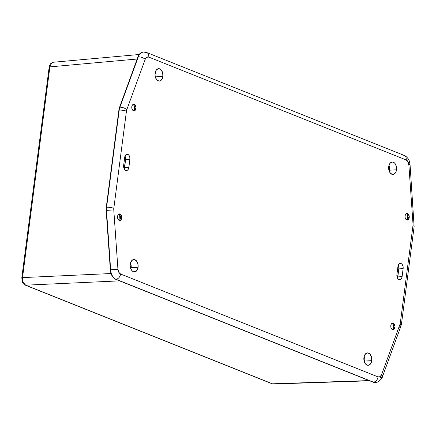 <?xml version="1.0" encoding="UTF-8"?>
<svg xmlns="http://www.w3.org/2000/svg" width="436" height="436" viewBox="0 0 436 436"><rect width="100%" height="100%" fill="white"/><g stroke="black" fill="none" stroke-linecap="round" stroke-linejoin="round"><path stroke-width="0.65" d="M25.146 285.09A2.071 1.526 -68.2 0 0 25.653 285.182L23.108 282.315A2.071 0.752 157.6 0 1 22.334 282.054A2.071 0.752 157.6 0 1 22.661 281.362L22.263 278.223A2.071 0.463 7.4 0 1 21.8 277.857A2.071 0.463 7.4 0 1 22.525 277.607L111.049 273.541L22.525 277.607L23.108 282.315L25.653 285.182L272.462 383.811L369.128 380.584L119.589 280.866L25.653 285.182L119.589 280.866L118.843 280.446M49.895 66.888L51.579 63.095A2.071 1.406 -133.5 0 0 50.914 63.384A2.071 1.406 46.5 0 1 51.579 63.095L49.895 66.888L22.525 277.607L49.895 66.888L137.198 59.018L49.895 66.888A2.071 0.463 -172.6 0 0 49.17 67.139A2.071 0.463 7.4 0 1 49.895 66.888M49.633 67.504A2.071 0.463 7.4 0 1 49.17 67.139C48.925 66.588 49.508 65.329 50.925 63.373L53.339 62.244L139.198 54.505M49.786 66.741L50.031 66.049M369.902 380.77L119.589 280.866M53.383 62.244L51.579 63.095L53.345 62.244M369.128 380.584L273.503 384.007M369.668 380.797L273.546 384.007L271.982 383.729A2.071 1.526 -68.2 0 0 272.462 383.811L25.653 285.182A2.071 1.526 111.8 0 1 25.168 285.1C21.931 282.92 22.814 282.539 22.334 282.054A2.071 0.752 -22.4 0 0 23.108 282.315L22.525 277.607A2.071 0.463 -172.6 0 0 21.8 277.857L49.17 67.139M273.541 384.007L272.462 383.811A2.071 1.526 111.8 0 1 271.96 383.718M407.311 219.379A7.259 4.638 86.5 0 0 407.393 218.834L407.943 217.662A3.319 2.12 -93.5 0 1 407.731 218.567A3.319 2.12 -93.5 0 1 406.695 219.946A3.319 2.12 86.5 0 0 407.943 217.662L409.219 217.58A3.319 2.12 -93.5 0 1 407.338 220.06A3.319 2.12 -93.5 0 1 405.049 215.918L405.169 217.837L405.954 219.395L407.131 220.055L408.314 219.608L409.262 216.937L408.319 214.103L407.137 213.438L406.325 213.618L405.633 214.272L405.049 215.918A3.319 2.12 -93.5 0 1 406.93 213.438A3.319 2.12 -93.5 0 1 409.219 217.58L407.943 217.662A3.319 2.12 86.5 0 0 406.303 213.629A3.319 2.12 -93.5 0 1 407.502 214.872A3.319 2.12 -93.5 0 1 407.943 217.662L407.393 218.834A7.259 4.638 86.5 0 0 406.984 214.12M393.065 329.044A7.259 4.638 86.5 0 0 393.152 328.499L393.703 327.322A3.319 2.12 -93.5 0 1 393.49 328.232A3.319 2.12 -93.5 0 1 392.449 329.611A3.319 2.12 86.5 0 0 393.703 327.322L394.978 327.245A3.319 2.12 -93.5 0 1 393.098 329.725A3.319 2.12 -93.5 0 1 390.809 325.583L390.928 327.501L391.708 329.06L392.891 329.72L394.073 329.273L395.016 326.602L394.073 323.768L392.896 323.103L392.084 323.283L391.125 324.417L390.809 325.583A3.319 2.12 -93.5 0 1 392.689 323.103A3.319 2.12 -93.5 0 1 394.978 327.245L393.703 327.322A3.319 2.12 86.5 0 0 392.062 323.294A3.319 2.12 -93.5 0 1 393.261 324.537A3.319 2.12 -93.5 0 1 393.703 327.322L393.152 328.499A7.259 4.638 86.5 0 0 392.743 323.785M134.07 110.188A7.259 4.638 86.5 0 0 134.152 109.643L134.708 108.471A3.319 2.12 -93.5 0 1 134.49 109.376A3.319 2.12 -93.5 0 1 133.454 110.755A3.319 2.12 86.5 0 0 134.708 108.471L135.978 108.39A3.319 2.12 -93.5 0 1 134.097 110.869A3.319 2.12 -93.5 0 1 131.814 106.727L131.934 108.646L132.713 110.204L133.896 110.869L135.073 110.417L136.021 107.746L135.078 104.913L133.896 104.248L133.084 104.427L132.13 105.561L131.814 106.727A3.319 2.12 -93.5 0 1 133.694 104.248A3.319 2.12 -93.5 0 1 135.978 108.39L134.708 108.471A3.319 2.12 86.5 0 0 133.067 104.438A3.319 2.12 -93.5 0 1 134.266 105.681A3.319 2.12 -93.5 0 1 134.708 108.471L134.152 109.643A7.259 4.638 86.5 0 0 133.748 104.929M119.824 219.853A7.259 4.638 86.5 0 0 119.911 219.308L120.461 218.136A3.319 2.12 -93.5 0 1 120.249 219.041A3.319 2.12 -93.5 0 1 119.208 220.42A3.319 2.12 86.5 0 0 120.461 218.136L121.737 218.055A3.319 2.12 -93.5 0 1 119.856 220.534A3.319 2.12 -93.5 0 1 117.567 216.392L117.687 218.311L118.472 219.869L119.649 220.529L120.832 220.082L121.78 217.411L120.837 214.577L119.655 213.913L118.843 214.092L118.151 214.746L117.567 216.392A3.319 2.12 -93.5 0 1 119.448 213.913A3.319 2.12 -93.5 0 1 121.737 218.055L120.461 218.136A3.319 2.12 86.5 0 0 118.821 214.103A3.319 2.12 -93.5 0 1 120.02 215.346A3.319 2.12 -93.5 0 1 120.461 218.136L119.911 219.308A7.259 4.638 86.5 0 0 119.502 214.594M389.577 170.182A6.066 3.875 86.5 0 0 388.95 165.478L389.577 167.822L389.577 170.182L396.52 169.8L389.577 170.182L389.315 171.43A6.066 3.875 86.5 0 0 389.577 170.182M388.705 166.677A6.218 3.973 -93.5 0 1 392.171 162.034A6.218 3.973 -93.5 0 1 396.52 169.8L396.297 166.198L394.831 163.282L392.618 162.034L390.4 162.884L389.299 164.497L388.629 167.882L388.928 170.285L390.394 173.201L392.607 174.444L394.133 174.106L395.921 171.986L396.52 169.8A6.218 3.973 -93.5 0 1 392.934 174.449A6.218 3.973 -93.5 0 1 388.705 166.677M155.925 76.812A6.066 3.875 86.5 0 0 155.303 72.109L155.93 74.452L155.925 76.812L162.873 76.431L155.925 76.812L155.668 78.06A6.066 3.875 86.5 0 0 155.925 76.812M155.058 73.308A6.218 3.973 -93.5 0 1 158.524 68.665A6.218 3.973 -93.5 0 1 162.873 76.431L162.65 72.828L161.184 69.913L158.971 68.67L156.753 69.515L155.652 71.128L154.982 74.512L155.281 76.916L156.747 79.832L158.96 81.074L160.486 80.742L162.274 78.616L162.873 76.431A6.218 3.973 -93.5 0 1 159.287 81.085A6.218 3.973 -93.5 0 1 155.058 73.308M131.138 267.677A6.066 3.875 86.5 0 0 130.511 262.968L131.138 265.317L131.138 267.677L138.081 267.295L131.138 267.677L130.876 268.925A6.066 3.875 86.5 0 0 131.138 267.677M130.271 264.172A6.218 3.973 -93.5 0 1 133.738 259.529A6.218 3.973 -93.5 0 1 138.081 267.295L137.858 263.687L136.392 260.772L134.179 259.529L131.966 260.374L130.495 263.028L130.19 265.371L130.86 268.881L131.961 270.691L133.394 271.748L135.7 271.601L137.487 269.475L138.081 267.295A6.218 3.973 -93.5 0 1 134.501 271.944A6.218 3.973 -93.5 0 1 130.271 264.172M364.785 361.041A6.066 3.875 86.5 0 0 364.158 356.337L364.785 358.681L364.785 361.041L371.734 360.659L364.785 361.041L364.529 362.289A6.066 3.875 86.5 0 0 364.785 361.041M363.918 357.536A6.218 3.973 -93.5 0 1 367.385 352.893A6.218 3.973 -93.5 0 1 371.734 360.659L371.505 357.057L370.039 354.141L367.826 352.898L365.613 353.743L364.142 356.397L363.842 358.741L364.507 362.251L365.608 364.06L367.041 365.117L369.347 364.97L371.134 362.845L371.734 360.659A6.218 3.973 -93.5 0 1 368.148 365.313A6.218 3.973 -93.5 0 1 363.918 357.536M143.33 52.004A10.366 6.622 86.5 0 0 143.172 52.009A10.366 6.622 86.5 0 0 137.989 56.854L138.31 56.833L119.9 107.201L119.584 107.223A10.366 6.622 86.5 0 0 118.886 110.128L119.202 110.106L106.586 207.253L106.27 207.274A10.366 6.622 86.5 0 0 106.177 210.419L106.498 210.397L110.651 269.786L110.335 269.802A10.366 6.622 86.5 0 0 115.633 279.285L373.08 382.165A10.366 6.622 86.5 0 0 375.02 382.486A10.366 6.622 86.5 0 0 375.178 382.476L373.08 382.165L115.633 279.285L112.804 276.991L110.886 272.99L110.335 269.802L106.144 208.833L118.886 110.128L119.584 107.223L137.989 56.854L140.098 53.459L143.019 52.026M407.393 218.834L407.398 216.011M393.152 328.499L392.891 324.291M134.152 109.643L133.89 105.441M119.911 219.308L119.649 215.101M397.403 278.353L398.891 268.075L398.117 265.077M124.162 169.163L125.65 158.884L124.876 155.892M402.875 155.194A5.183 3.82 111.8 0 1 404.15 155.396C406.298 155.837 409.17 159.908 409.17 160.715L410.047 164.585L414.124 226.573L401.507 323.719L400.886 326.286A5.183 2.251 -159.9 0 0 399.997 324.259L381.593 374.628A5.183 3.314 -93.5 0 1 378.034 376.889A5.183 3.82 111.8 0 1 373.401 382.143A5.183 3.82 -68.2 0 0 378.034 376.889L120.581 274.01A5.183 3.82 111.8 0 1 115.949 279.263A5.183 3.82 -68.2 0 0 120.581 274.01A5.183 3.314 -93.5 0 1 117.933 269.268L110.651 269.786L117.933 269.268L113.78 209.88L106.498 210.397L113.78 209.88A5.183 3.314 -93.5 0 1 113.823 208.31A5.183 1.155 -172.6 0 0 106.586 207.253A5.183 1.155 7.4 0 1 113.823 208.31L126.44 111.164A5.183 1.155 -172.6 0 0 119.202 110.106A5.183 1.155 7.4 0 1 126.44 111.164A5.183 3.314 -93.5 0 1 126.789 109.714A5.183 2.251 -159.9 0 0 119.9 107.201A5.183 2.251 20.1 0 1 126.789 109.714L145.199 59.345A5.183 2.251 -159.9 0 0 138.31 56.833L119.9 107.201A10.366 6.622 86.5 0 0 119.202 110.106L106.586 207.253A10.366 6.622 86.5 0 0 106.498 210.397L110.651 269.786A10.366 6.622 86.5 0 0 115.949 279.263L373.401 382.143A10.366 6.622 86.5 0 0 375.336 382.47A10.366 6.622 -93.5 0 1 375.336 382.47A10.366 6.622 -93.5 0 1 373.401 382.143L115.949 279.263A10.366 6.622 -93.5 0 1 110.651 269.786L110.335 269.802L106.177 210.419L106.498 210.397A10.366 6.622 -93.5 0 1 106.586 207.253L106.27 207.274L118.886 110.128L119.202 110.106A10.366 6.622 -93.5 0 1 119.9 107.201L119.584 107.223L137.989 56.854L138.31 56.833A10.366 6.622 -93.5 0 1 143.488 51.993A10.366 6.622 -93.5 0 1 143.499 51.993A10.366 6.622 86.5 0 0 138.31 56.833A5.183 2.251 20.1 0 1 145.199 59.345L146.709 57.285L148.758 57.083L406.205 159.963L408.003 161.702L408.854 164.704L413.012 224.088A5.183 3.314 -93.5 0 1 412.963 225.663L400.346 322.809A5.183 3.314 -93.5 0 1 399.997 324.259L381.593 374.628L380.083 376.688L378.034 376.889L120.581 274.01L118.783 272.271L117.933 269.268L113.78 209.88A5.183 3.314 -93.5 0 1 113.823 208.31L126.44 111.164A5.183 3.314 -93.5 0 1 126.789 109.714L145.199 59.345A5.183 3.314 -93.5 0 1 148.758 57.083A5.183 3.82 -68.2 0 0 146.698 52.516A5.183 3.82 111.8 0 1 146.698 52.516A5.183 3.82 111.8 0 1 148.758 57.083L406.205 159.963A5.183 3.82 -68.2 0 0 404.15 155.396A5.183 3.82 111.8 0 1 406.205 159.963A5.183 3.314 -93.5 0 1 408.854 164.704L410.047 164.585L408.854 164.704L413.012 224.088L414.2 223.973L413.012 224.088A5.183 3.314 -93.5 0 1 412.963 225.663A5.183 1.155 7.4 0 1 414.124 226.573A5.183 1.155 -172.6 0 0 412.963 225.663L400.346 322.809A5.183 1.155 7.4 0 1 401.507 323.719A5.183 1.155 7.4 0 1 401.507 323.725A5.183 1.155 -172.6 0 0 400.346 322.809A5.183 3.314 -93.5 0 1 399.997 324.259A5.183 2.251 20.1 0 1 400.886 326.286A5.183 2.251 20.1 0 1 398.929 327.256M397.49 278.13A4.147 2.649 86.5 0 0 397.801 276.898L402.101 276.631A4.147 2.649 -93.5 0 1 399.747 279.732A4.147 2.649 -93.5 0 1 396.891 274.549L397.038 276.953L398.014 278.898L399.49 279.727L400.967 279.16L401.948 277.394L403.142 268.614L402.989 266.211L402.014 264.265L400.537 263.437L399.06 263.998L398.084 265.769L396.891 274.549L397.932 266.532A4.147 2.649 -93.5 0 1 400.281 263.431A4.147 2.649 -93.5 0 1 403.142 268.614L398.842 268.876A4.147 2.649 86.5 0 0 398.237 265.295M124.249 168.945A4.147 2.649 86.5 0 0 124.56 167.707L128.86 167.44A4.147 2.649 -93.5 0 1 126.505 170.541A4.147 2.649 -93.5 0 1 123.65 165.358L123.797 167.762L124.778 169.708L126.249 170.536L127.726 169.969L128.707 168.203L129.901 159.423L129.748 157.02L128.773 155.074L127.296 154.246L125.819 154.807L124.843 156.579L123.65 165.358L124.691 157.341A4.147 2.649 -93.5 0 1 127.04 154.24A4.147 2.649 -93.5 0 1 129.901 159.423L125.601 159.685A4.147 2.649 86.5 0 0 124.996 156.104M408.848 164.639L408.178 164.677M375.02 382.486L375.336 382.47C379.091 382.813 382.83 377.151 382.481 376.655A5.183 2.251 -159.9 0 0 381.593 374.628A5.183 2.251 20.1 0 1 382.481 376.655A5.183 2.251 20.1 0 1 380.519 377.625M129.901 159.423L128.86 167.44L124.56 167.707L125.601 159.685L129.901 159.423M403.142 268.614L402.101 276.631L397.801 276.898L398.842 268.876L403.142 268.614M22.334 282.054L21.8 277.857M271.982 383.729L25.168 285.1M143.172 52.009L146.698 52.516L404.15 155.396M382.481 376.655L400.886 326.286"/></g></svg>
